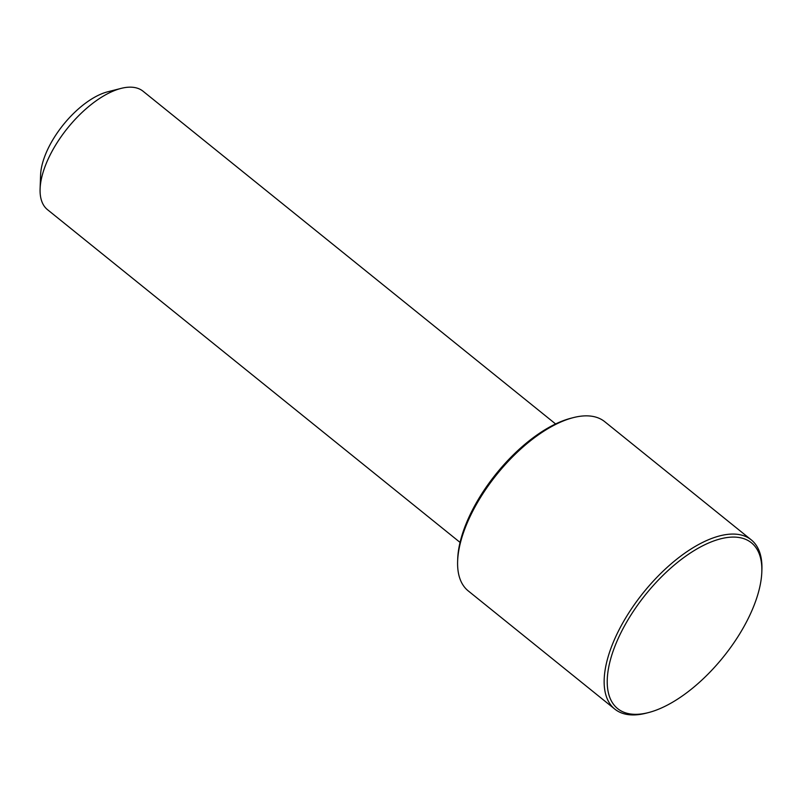<?xml version="1.0" encoding="UTF-8"?>
<svg xmlns="http://www.w3.org/2000/svg" width="802" height="802" viewBox="0 0 802 802"><rect width="100%" height="100%" fill="white"/><g stroke="black" fill="none" stroke-linecap="round" stroke-linejoin="round"><path stroke-width="1.2" d="M555.606 423.957L143.067 91.238A76.09 35.609 128.9 0 0 121.152 88.38A76.09 35.609 128.9 0 0 40.631 183.137A76.09 35.609 128.9 0 0 40.1 188.871A76.09 35.609 128.9 0 0 47.529 209.693L460.067 542.413M121.152 88.38L107.739 91.789A63.047 29.504 128.9 0 0 41.022 170.295A63.047 29.504 128.9 0 0 40.591 175.047L40.1 188.871M761.82 571.926L761.9 569.631A108.701 50.867 128.9 0 0 751.284 539.886L604.728 421.682A108.701 50.867 128.9 0 0 573.41 417.601L571.174 418.173A106.526 49.844 128.9 0 0 458.443 550.824A106.526 49.844 128.9 0 0 457.711 558.854L457.631 561.159A108.701 50.867 128.9 0 0 468.238 590.904L614.803 709.108A108.701 50.867 128.9 0 0 646.121 713.189L648.347 712.617A106.526 49.844 128.9 0 0 761.078 579.966A106.526 49.844 128.9 0 0 761.82 571.926A106.526 49.844 128.9 0 0 691.264 552.418A106.526 49.844 128.9 0 0 607.996 671.444A106.526 49.844 128.9 0 0 648.347 712.617M573.41 417.601A108.701 50.867 128.9 0 0 458.383 552.969A108.701 50.867 128.9 0 0 457.631 561.159M751.284 539.886A108.701 50.867 128.9 0 0 667.996 566.603A108.701 50.867 128.9 0 0 604.939 671.174A108.701 50.867 128.9 0 0 614.803 709.108"/></g></svg>
